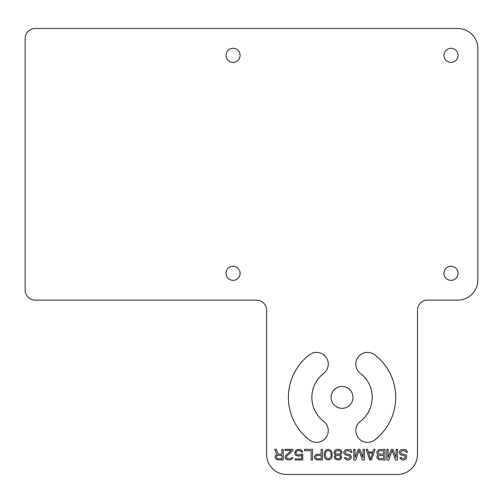 <?xml version="1.0" encoding="UTF-8"?>
<svg xmlns="http://www.w3.org/2000/svg" width="503" height="503" viewBox="0 0 503 503"><rect width="100%" height="100%" fill="white"/><g stroke="black" fill="none" stroke-linecap="round" stroke-linejoin="round"><path stroke-width="0.75" d="M477.85 280.001L477.85 48.621A20.12 20.12 0 0 0 457.73 28.501L35.21 28.501A10.06 10.06 0 0 0 25.15 38.561L25.15 290.061A10.06 10.06 0 0 0 35.21 300.121L256.53 300.121A10.06 10.06 0 0 1 266.59 310.181L266.59 454.379A20.12 20.12 0 0 0 286.71 474.499L397.37 474.499A20.12 20.12 0 0 0 417.49 454.379L417.49 310.181A10.06 10.06 0 0 1 427.55 300.121L457.73 300.121A20.12 20.12 0 0 0 477.85 280.001A20.12 20.12 0 0 1 457.73 300.121M374.704 354.804A11.739 11.739 0 0 0 358.243 356.973A11.739 11.739 0 0 0 360.412 373.427A30.18 30.18 0 0 1 360.412 421.313A11.739 11.739 0 0 0 358.243 437.767A11.739 11.739 0 0 0 374.704 439.936A53.651 53.651 0 0 0 374.704 354.804M309.376 439.936A11.739 11.739 0 0 0 325.837 437.767A11.739 11.739 0 0 0 323.668 421.313A30.18 30.18 0 0 1 323.668 373.427A11.739 11.739 0 0 0 325.837 356.973A11.739 11.739 0 0 0 309.376 354.804A53.651 53.651 0 0 0 309.376 439.936M331.093 397.37A10.947 10.947 0 0 1 342.04 386.423A10.947 10.947 0 0 1 352.987 397.37A10.947 10.947 0 0 1 342.04 408.317A10.947 10.947 0 0 1 331.093 397.37M443.979 273.299A7.042 7.042 0 0 0 451.021 280.341A7.042 7.042 0 0 0 458.063 273.299A7.042 7.042 0 0 0 451.021 266.257A7.042 7.042 0 0 0 443.979 273.299M443.979 55.33A7.042 7.042 0 0 0 451.021 62.372A7.042 7.042 0 0 0 458.063 55.33A7.042 7.042 0 0 0 451.021 48.288A7.042 7.042 0 0 0 443.979 55.33M226.017 273.299A7.042 7.042 0 0 0 233.059 280.341A7.042 7.042 0 0 0 240.101 273.299A7.042 7.042 0 0 0 233.059 266.257A7.042 7.042 0 0 0 226.017 273.299M226.017 55.33A7.042 7.042 0 0 0 233.059 62.372A7.042 7.042 0 0 0 240.101 55.33A7.042 7.042 0 0 0 233.059 48.288A7.042 7.042 0 0 0 226.017 55.33M401.444 457.956L401.218 457.504L399.891 457.504L400.111 458.183L401.664 459.767L402.771 459.994L404.77 459.767L406.543 458.409L406.543 455.687L405.657 454.781L401.664 453.876L400.551 452.744L400.998 451.386L402.551 450.707L405.211 450.933L406.097 452.291L407.43 452.291L406.543 450.254L405.437 449.575L401.444 449.575L400.551 450.028L399.225 451.839L399.225 452.97L400.551 454.781L405.211 456.146L405.437 457.277L404.544 458.409L402.551 458.635L401.444 457.956M391.24 449.349L388.134 457.73L388.134 449.349L386.801 449.349L386.801 459.994L388.8 459.994L392.126 450.481L395.452 459.994L397.452 459.994L397.452 449.349L396.119 449.349L396.119 457.73L393.013 449.349L391.24 449.349M377.709 454.555L378.149 454.781L377.043 455.913L376.822 457.504L378.596 459.767L385.028 459.994L385.028 449.349L378.596 449.575L376.822 451.839L377.043 453.649L377.709 454.555M366.171 449.349L369.724 459.994L371.497 459.994L375.043 449.349L373.716 449.349L372.83 452.065L368.391 452.065L367.504 449.349L366.171 449.349M358.186 449.349L355.08 457.73L355.08 449.349L353.754 449.349L353.754 459.994L355.747 459.994L359.073 450.481L362.405 459.994L364.398 459.994L364.398 449.349L363.065 449.349L363.065 457.73L359.966 449.349L358.186 449.349M345.989 457.956L345.768 457.504L344.436 457.504L344.656 458.183L346.209 459.767L347.322 459.994L349.315 459.767L351.088 458.409L351.314 456.598L350.201 454.781L346.209 453.876L345.102 452.744L345.548 451.386L347.095 450.707L349.761 450.933L350.648 452.291L351.981 452.291L351.088 450.254L349.981 449.575L345.989 449.575L345.102 450.028L343.769 451.839L343.769 452.97L345.102 454.781L349.761 456.146L349.981 457.277L349.095 458.409L347.095 458.635L345.989 457.956M340.663 455.008L340.223 454.781L341.556 453.876L341.996 452.744L341.556 450.933L340.889 450.254L339.776 449.575L337.337 449.349L336.23 449.575L334.457 450.933L334.011 452.744L334.457 453.876L335.784 454.781L334.677 455.687L334.231 457.277L335.344 459.088L337.563 459.994L339.556 459.767L340.663 459.088L341.776 457.277L340.663 455.008M332.018 456.825L332.018 452.518L330.685 450.254L328.245 449.349L326.912 449.575L325.139 450.933L324.253 453.649L324.253 455.687L324.693 457.504L325.806 459.088L326.912 459.767L329.578 459.767L331.351 458.409L332.018 456.825M314.268 456.598L314.494 458.183L316.047 459.767L322.48 459.994L322.48 449.349L321.147 449.349L321.147 454.102L316.047 454.328L314.268 456.598M311.162 459.994L312.495 459.994L312.495 449.349L304.51 449.349L304.51 450.707L311.162 450.707L311.162 459.994M302.737 454.102L301.184 454.102L299.411 455.008L297.191 454.781L295.858 452.97L296.085 451.839L297.191 450.707L299.411 450.481L300.964 451.16L301.404 452.065L302.737 452.065L301.63 450.254L300.517 449.575L298.078 449.349L295.858 450.254L294.752 452.291L295.192 454.328L295.858 455.234L298.078 456.146L300.517 455.913L301.63 455.234L301.63 458.862L295.192 458.862L295.192 459.994L302.737 459.994L302.737 454.102M286.767 456.146L292.979 450.481L292.979 449.349L284.994 449.349L284.994 450.481L291.199 450.481L285.66 455.46L284.994 457.504L286.1 459.314L288.32 459.994L290.759 459.767L292.532 458.409L292.752 457.504L291.646 457.504L290.539 458.635L287.433 458.635L286.32 457.504L286.767 456.146M281.887 449.349L281.887 454.102L278.115 454.102L276.342 449.349L274.789 449.349L276.782 454.555L275.229 455.913L275.009 457.504L276.782 459.767L283.214 459.994L283.214 449.349L281.887 449.349M457.73 28.501A20.12 20.12 0 0 1 477.85 48.621M25.15 38.561A10.06 10.06 0 0 1 35.21 28.501M35.21 300.121A10.06 10.06 0 0 1 25.15 290.061M286.71 474.499A20.12 20.12 0 0 1 266.59 454.379M417.49 454.379A20.12 20.12 0 0 1 397.37 474.499M360.412 373.427A30.18 30.18 0 0 1 360.412 421.313M323.668 421.313A30.18 30.18 0 0 1 323.668 373.427M383.695 458.635L378.816 458.409L378.149 457.277L378.375 456.146L379.482 455.46L383.695 455.46L383.695 458.635M378.149 452.744L378.816 450.933L383.695 450.707L383.695 454.102L379.482 454.102L378.816 453.876L378.149 452.744M370.61 459.088L368.611 452.97L372.604 452.97L370.61 459.088M338.45 450.481L340.223 451.16L340.889 452.065L340.223 453.649L338.45 454.328L335.784 453.649L335.117 452.744L335.784 451.16L338.45 450.481M337.563 458.862L335.784 457.956L335.344 456.825L336.67 455.46L339.336 455.46L340.663 457.277L339.336 458.635L337.563 458.862M331.125 455.46L330.905 456.825L329.352 458.635L328.245 458.862L326.472 458.183L325.359 455.46L325.586 452.518L326.472 451.16L328.245 450.481L330.018 451.16L330.905 452.518L331.125 455.46M316.934 455.46L321.147 455.46L321.147 458.862L316.268 458.635L315.601 456.825L316.268 455.687L316.934 455.46M277.675 455.46L281.887 455.46L281.887 458.862L277.008 458.635L276.342 456.825L277.008 455.687L277.675 455.46"/></g></svg>
